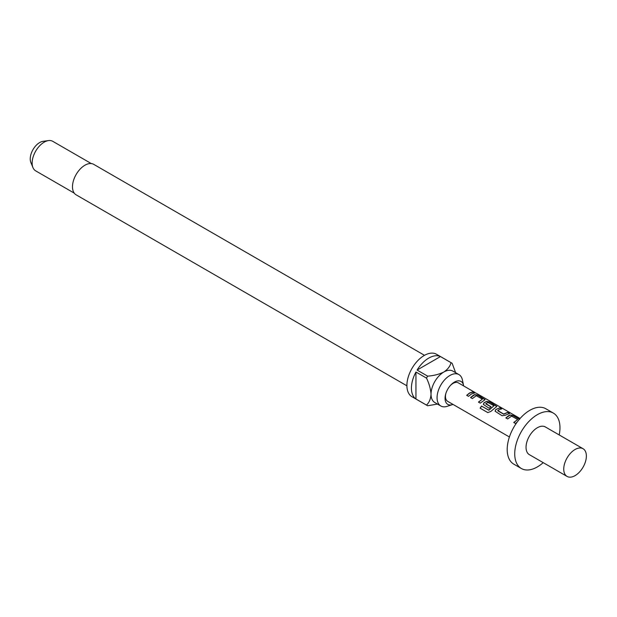 <?xml version="1.0" encoding="UTF-8"?>
<svg xmlns="http://www.w3.org/2000/svg" width="617" height="617" viewBox="0 0 617 617"><rect width="100%" height="100%" fill="white"/><g stroke="black" fill="none" stroke-linecap="round" stroke-linejoin="round"><path stroke-width="0.93" d="M476.023 393.083L476.571 393.399M505.901 418.033L509.981 415.148L513.267 415.735L519.599 419.39M513.807 422.599L517.671 419.498L511.578 416.105L507.652 418.951L505.847 417.91L508.74 415.565L510.012 414.963L513.321 415.542L519.653 419.198M495.127 411.277L495.736 409.788L496.978 408.948L499.809 407.968L501.621 409.017M497.765 410.49L503.619 414.03L507.776 412.333L509.58 413.382L505.423 415.241L502.107 415.75L495.096 411.215L495.713 409.626L499.87 407.775L501.683 408.816L498.783 409.819L497.788 410.814L503.642 414.192L507.714 412.534L509.526 413.575M483.358 404.482L483.975 402.994L486.458 401.567L489.736 402.153L496.808 406.526M487.839 412.619L480.234 408.23L481.592 406.133L488.972 410.197L493.947 405.801L487.854 402.407L485.826 403.904L490.97 406.873M485.803 403.587L490.947 406.719L489.196 408.292L483.335 404.42L483.952 402.839L486.481 401.382L489.798 401.96L496.862 406.433L490.7 411.531L487.723 412.565L480.126 408.176L481.507 406.032L488.672 410.166L493.947 405.801M470.617 397.656L474.697 394.772L477.974 395.358L485.047 399.739M478.514 402.222L482.378 399.13L476.285 395.728L472.367 398.574L470.555 397.533L473.447 395.196L474.72 394.587L478.028 395.165L485.101 399.639L480.265 403.14L478.46 402.091L482.378 399.13M466.753 395.428L469.591 393.145L472.421 392.157L474.234 393.199M463.652 385.933A13.227 7.635 120 0 0 463.552 385.347A13.227 7.635 120 0 0 454.405 382.108A13.227 7.635 120 0 0 450.834 384.993A13.227 7.635 120 0 0 445.767 393.769A13.227 7.635 120 0 0 452.431 404.613A13.227 7.635 120 0 0 452.994 404.405M463.552 385.347L462.411 379.933A18.132 10.466 120 0 0 458.948 374.596A18.132 10.466 120 0 0 449.886 375.498A18.132 10.466 120 0 0 438.039 391.471A18.132 10.466 120 0 0 440.823 406.001A18.132 10.466 120 0 0 447.171 406.333L452.431 404.613M424.504 355.323L93.722 164.353A17.592 10.157 120 0 0 84.922 165.225A17.592 10.157 120 0 0 73.431 180.727A17.592 10.157 120 0 0 76.122 194.825L406.904 385.802M440.823 406.001L434.784 402.515A18.132 10.466 -60 0 1 431.036 394.217A18.132 10.466 -60 0 1 443.854 372.012A18.132 10.466 -60 0 1 452.917 371.118L458.948 374.596M440.453 356.564L417.092 370.053A24.526 14.16 120 0 1 428.769 358.084A24.526 14.16 120 0 1 440.453 356.564L451.012 362.657A24.526 14.16 -60 0 1 451.59 362.966L436.512 354.258A24.526 14.16 120 0 0 424.249 355.469A24.526 14.16 120 0 0 408.223 377.08A24.526 14.16 120 0 0 411.986 396.739L427.064 405.446A24.526 14.16 -60 0 1 426.509 405.091L415.951 398.998A24.526 14.16 120 0 1 415.951 372.02L415.951 398.998M437.484 404.073L427.643 405.747A24.526 14.16 -60 0 1 427.064 405.446M417.092 370.053L427.643 376.146A24.526 14.16 -60 0 0 426.509 378.113L415.951 372.02M91.308 163.574L52.738 141.308A17.06 9.849 120 0 0 48.512 140.583A17.06 9.849 120 0 0 44.208 142.149A17.06 9.849 120 0 0 32.932 167.562A17.06 9.849 120 0 0 35.67 170.855L74.241 193.129M48.512 140.583L43.051 141.324A13.366 7.72 120 0 0 39.681 142.558A13.366 7.72 120 0 0 30.85 162.464L32.932 167.562M450.472 385.386A10.666 6.155 -60 0 1 453.017 383.404A10.666 6.155 -60 0 1 458.354 382.872L475.121 392.551M583.057 448.713L545.351 426.949A15.996 9.232 120 0 0 537.353 427.735A15.996 9.232 120 0 0 526.903 441.834A15.996 9.232 120 0 0 529.355 454.652L567.062 476.417A15.996 9.232 120 0 0 575.059 475.63A15.996 9.232 120 0 0 585.51 461.531A15.996 9.232 120 0 0 583.057 448.713A15.996 9.232 120 0 0 575.059 449.508A15.996 9.232 120 0 0 564.609 463.598A15.996 9.232 120 0 0 567.062 476.417M559.203 434.946A31.991 18.471 120 0 0 553.349 413.089L545.806 408.739A31.991 18.471 120 0 0 529.81 410.32A31.991 18.471 120 0 0 508.917 438.517A31.991 18.471 120 0 0 513.814 464.154L521.357 468.504A31.991 18.471 120 0 0 537.353 466.922A31.991 18.471 120 0 0 543.207 462.65M553.349 413.089A31.991 18.471 120 0 0 537.353 414.678A31.991 18.471 120 0 0 516.452 442.867A31.991 18.471 120 0 0 521.357 468.504M509.403 436.975L447.687 401.343A10.666 6.155 -60 0 1 445.921 393.26M517.239 421.989L515.557 423.517L513.745 422.468L517.671 419.498M471.396 394.008L468.504 396.345L466.699 395.304L469.591 392.967L472.483 391.965L474.296 393.006L471.396 394.008M451.59 362.966A24.526 14.16 -60 0 1 452.145 363.313L455.616 372.676M451.012 362.657C450.186 366.205 447.803 369.321 443.854 372.012C439.15 374.303 433.751 375.684 427.643 376.146M426.509 378.113C429.154 383.635 430.666 389.003 431.036 394.217C430.681 398.983 429.17 402.608 426.509 405.091M473.879 392.188L475.522 393.029M476.532 393.368L520.062 418.503"/></g></svg>
